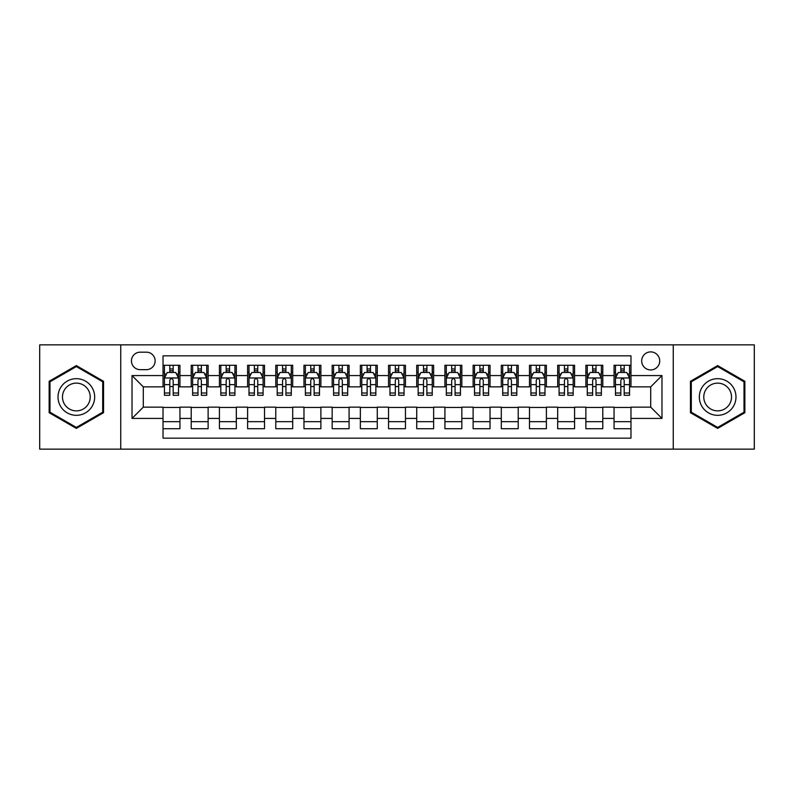 <?xml version="1.0" encoding="UTF-8"?>
<svg xmlns="http://www.w3.org/2000/svg" width="794" height="794" viewBox="0 0 794 794"><rect width="100%" height="100%" fill="white"/><g stroke="black" fill="none" stroke-linecap="round" stroke-linejoin="round"><path stroke-width="1.19" d="M650.703 351.901A9.022 9.022 0 0 0 641.681 360.913A9.022 9.022 0 0 0 650.703 369.935A9.022 9.022 0 0 0 659.725 360.913A9.022 9.022 0 0 0 650.703 351.901M673.252 449.146L754.3 449.146L754.3 344.854L673.252 344.854L673.252 449.146L120.748 449.146L120.748 344.854L39.7 344.854L39.7 449.146L120.748 449.146M630.972 365.29L614.06 365.29L614.06 375.572L602.785 375.572L602.785 386.857L614.06 386.857L614.06 375.572M602.785 375.572L602.785 365.29L585.873 365.29L585.873 375.572L574.588 375.572L574.588 386.857L585.873 386.857L585.873 375.572M574.588 375.572L574.588 365.29L557.676 365.29L557.676 375.572L546.401 375.572L546.401 386.857L557.676 386.857L557.676 375.572M546.401 375.572L546.401 365.29L529.489 365.29L529.489 375.572L518.214 375.572L518.214 386.857L529.489 386.857L529.489 375.572M518.214 375.572L518.214 365.29L501.302 365.29L501.302 375.572L490.027 375.572L490.027 386.857L501.302 386.857L501.302 375.572M490.027 375.572L490.027 365.29L473.115 365.29L473.115 375.572L461.84 375.572L461.84 386.857L473.115 386.857L473.115 375.572M461.84 375.572L461.84 365.29L444.918 365.29L444.918 375.572L433.643 375.572L433.643 386.857L444.918 386.857L444.918 375.572M433.643 375.572L433.643 365.29L416.731 365.29L416.731 375.572L405.456 375.572L405.456 386.857L416.731 386.857L416.731 375.572M405.456 375.572L405.456 365.29L388.544 365.29L388.544 375.572L377.269 375.572L377.269 386.857L388.544 386.857L388.544 375.572M377.269 375.572L377.269 365.29L360.357 365.29L360.357 375.572L349.082 375.572L349.082 386.857L360.357 386.857L360.357 375.572M349.082 375.572L349.082 365.29L332.16 365.29L332.16 375.572L320.885 375.572L320.885 386.857L332.16 386.857L332.16 375.572M320.885 375.572L320.885 365.29L303.973 365.29L303.973 375.572L292.698 375.572L292.698 386.857L303.973 386.857L303.973 375.572M292.698 375.572L292.698 365.29L275.786 365.29L275.786 375.572L264.511 375.572L264.511 386.857L275.786 386.857L275.786 375.572M264.511 375.572L264.511 365.29L247.599 365.29L247.599 375.572L236.324 375.572L236.324 386.857L247.599 386.857L247.599 375.572M236.324 375.572L236.324 365.29L219.412 365.29L219.412 375.572L208.127 375.572L208.127 386.857L219.412 386.857L219.412 375.572M208.127 375.572L208.127 365.29L191.215 365.29L191.215 386.857L179.94 386.857L179.94 365.29L163.028 365.29M163.028 428.71L179.94 428.71L179.94 407.143L191.215 407.143L191.215 428.71L208.127 428.71L208.127 407.143L219.412 407.143L219.412 418.428L208.127 418.428M219.412 418.428L219.412 428.71L236.324 428.71L236.324 407.143L247.599 407.143L247.599 418.428L236.324 418.428M247.599 418.428L247.599 428.71L264.511 428.71L264.511 407.143L275.786 407.143L275.786 418.428L264.511 418.428M275.786 418.428L275.786 428.71L292.698 428.71L292.698 407.143L303.973 407.143L303.973 418.428L292.698 418.428M303.973 418.428L303.973 428.71L320.885 428.71L320.885 407.143L332.16 407.143L332.16 418.428L320.885 418.428M332.16 418.428L332.16 428.71L349.082 428.71L349.082 407.143L360.357 407.143L360.357 418.428L349.082 418.428M360.357 418.428L360.357 428.71L377.269 428.71L377.269 407.143L388.544 407.143L388.544 418.428L377.269 418.428M388.544 418.428L388.544 428.71L405.456 428.71L405.456 407.143L416.731 407.143L416.731 418.428L405.456 418.428M416.731 418.428L416.731 428.71L433.643 428.71L433.643 407.143L444.918 407.143L444.918 418.428L433.643 418.428M444.918 418.428L444.918 428.71L461.84 428.71L461.84 407.143L473.115 407.143L473.115 418.428L461.84 418.428M473.115 418.428L473.115 428.71L490.027 428.71L490.027 407.143L501.302 407.143L501.302 418.428L490.027 418.428M501.302 418.428L501.302 428.71L518.214 428.71L518.214 407.143L529.489 407.143L529.489 418.428L518.214 418.428M529.489 418.428L529.489 428.71L546.401 428.71L546.401 407.143L557.676 407.143L557.676 418.428L546.401 418.428M557.676 418.428L557.676 428.71L574.588 428.71L574.588 407.143L585.873 407.143L585.873 418.428L574.588 418.428M585.873 418.428L585.873 428.71L602.785 428.71L602.785 407.143L614.06 407.143L614.06 418.428L602.785 418.428M140.191 369.657L146.394 369.657A8.734 8.734 0 0 0 155.138 360.913A8.734 8.734 0 0 0 146.394 352.179L140.191 352.179A8.734 8.734 0 0 0 131.457 360.913A8.734 8.734 0 0 0 140.191 369.657M673.252 344.854L120.748 344.854M630.972 375.572L630.972 355.841L163.028 355.841L163.028 386.857L143.297 386.857L143.297 407.143L163.028 407.143L163.028 438.159L630.972 438.159L630.972 407.143L650.703 407.143L650.703 386.857L630.972 386.857L630.972 375.572L661.978 375.572L661.978 418.428L630.972 418.428M163.028 418.428L132.022 418.428L132.022 375.572L163.028 375.572M614.06 418.428L614.06 428.71L630.972 428.71M163.028 372.336L164.437 372.336M169.797 372.336L173.181 372.336M178.531 372.336L179.94 372.336M163.028 386.569L164.437 386.569M169.797 386.569L173.181 386.569M178.531 386.569L179.94 386.569M163.028 407.431L179.94 407.431M163.028 421.664L179.94 421.664M191.215 386.569L192.624 386.569M197.984 386.569L201.368 386.569M206.718 386.569L208.127 386.569M191.215 372.336L192.624 372.336M197.984 372.336L201.368 372.336M206.718 372.336L208.127 372.336M191.215 407.431L208.127 407.431M191.215 421.664L208.127 421.664M219.412 407.431L236.324 407.431M219.412 421.664L236.324 421.664M219.412 372.336L220.821 372.336M226.171 372.336L229.555 372.336M234.915 372.336L236.324 372.336M219.412 386.569L220.821 386.569M226.171 386.569L229.555 386.569M234.915 386.569L236.324 386.569M247.599 407.431L264.511 407.431M247.599 421.664L264.511 421.664M247.599 372.336L249.008 372.336M254.358 372.336L257.742 372.336M263.102 372.336L264.511 372.336M247.599 386.569L249.008 386.569M254.358 386.569L257.742 386.569M263.102 386.569L264.511 386.569M275.786 407.431L292.698 407.431M275.786 421.664L292.698 421.664M275.786 372.336L277.195 372.336M282.555 372.336L285.929 372.336M291.289 372.336L292.698 372.336M275.786 386.569L277.195 386.569M282.555 386.569L285.929 386.569M291.289 386.569L292.698 386.569M303.973 407.431L320.885 407.431M303.973 421.664L320.885 421.664M303.973 372.336L305.382 372.336M310.742 372.336L314.126 372.336M319.476 372.336L320.885 372.336M303.973 386.569L305.382 386.569M310.742 386.569L314.126 386.569M319.476 386.569L320.885 386.569M332.16 407.431L349.082 407.431M332.16 421.664L349.082 421.664M332.16 372.336L333.569 372.336M338.929 372.336L342.313 372.336M347.673 372.336L349.082 372.336M332.16 386.569L333.569 386.569M338.929 386.569L342.313 386.569M347.673 386.569L349.082 386.569M360.357 407.431L377.269 407.431M360.357 421.664L377.269 421.664M360.357 372.336L361.766 372.336M367.116 372.336L370.5 372.336M375.86 372.336L377.269 372.336M360.357 386.569L361.766 386.569M367.116 386.569L370.5 386.569M375.86 386.569L377.269 386.569M388.544 407.431L405.456 407.431M388.544 421.664L405.456 421.664M388.544 372.336L389.953 372.336M395.313 372.336L398.687 372.336M404.047 372.336L405.456 372.336M388.544 386.569L389.953 386.569M395.313 386.569L398.687 386.569M404.047 386.569L405.456 386.569M416.731 407.431L433.643 407.431M416.731 421.664L433.643 421.664M416.731 372.336L418.14 372.336M423.5 372.336L426.884 372.336M432.234 372.336L433.643 372.336M416.731 386.569L418.14 386.569M423.5 386.569L426.884 386.569M432.234 386.569L433.643 386.569M444.918 407.431L461.84 407.431M444.918 421.664L461.84 421.664M444.918 372.336L446.327 372.336M451.687 372.336L455.071 372.336M460.431 372.336L461.84 372.336M444.918 386.569L446.327 386.569M451.687 386.569L455.071 386.569M460.431 386.569L461.84 386.569M473.115 407.431L490.027 407.431M473.115 421.664L490.027 421.664M473.115 372.336L474.524 372.336M479.874 372.336L483.258 372.336M488.618 372.336L490.027 372.336M473.115 386.569L474.524 386.569M479.874 386.569L483.258 386.569M488.618 386.569L490.027 386.569M501.302 407.431L518.214 407.431M501.302 421.664L518.214 421.664M501.302 372.336L502.711 372.336M508.071 372.336L511.445 372.336M516.805 372.336L518.214 372.336M501.302 386.569L502.711 386.569M508.071 386.569L511.445 386.569M516.805 386.569L518.214 386.569M529.489 407.431L546.401 407.431M529.489 421.664L546.401 421.664M529.489 372.336L530.898 372.336M536.258 372.336L539.642 372.336M544.992 372.336L546.401 372.336M529.489 386.569L530.898 386.569M536.258 386.569L539.642 386.569M544.992 386.569L546.401 386.569M557.676 407.431L574.588 407.431M557.676 421.664L574.588 421.664M557.676 372.336L559.085 372.336M564.445 372.336L567.829 372.336M573.179 372.336L574.588 372.336M557.676 386.569L559.085 386.569M564.445 386.569L567.829 386.569M573.179 386.569L574.588 386.569M585.873 407.431L602.785 407.431M585.873 421.664L602.785 421.664M585.873 372.336L587.282 372.336M592.632 372.336L596.016 372.336M601.376 372.336L602.785 372.336M585.873 386.569L587.282 386.569M592.632 386.569L596.016 386.569M601.376 386.569L602.785 386.569M614.06 407.431L630.972 407.431M614.06 421.664L630.972 421.664M614.06 372.336L615.469 372.336M620.819 372.336L624.203 372.336M629.563 372.336L630.972 372.336M614.06 386.569L615.469 386.569M620.819 386.569L624.203 386.569M629.563 386.569L630.972 386.569M143.297 386.857L132.022 375.572M143.297 407.143L132.022 418.428M661.978 375.572L650.703 386.857M661.978 418.428L650.703 407.143M76.343 428.413L103.548 412.701L103.548 381.299L76.343 365.587L49.139 381.299L49.139 412.701L76.343 428.413M744.861 381.299L717.657 365.587L690.452 381.299L690.452 412.701L717.657 428.413L744.861 412.701L744.861 381.299M173.181 368.952L169.797 368.952M178.531 393.01L173.181 393.01L173.181 395.313L178.531 395.313L178.531 378.113L175.712 372.475L167.256 372.475L164.437 378.113L164.437 395.313L169.797 395.313L169.797 393.01L164.437 393.01M164.437 378.113L164.437 365.29M178.531 378.113L178.531 365.29M169.797 372.475L169.797 365.29M173.181 365.29L173.181 372.475M173.181 393.01L173.181 380.227C172.05 378.053 170.918 378.053 169.797 380.227L169.797 393.01M76.343 378.678A18.322 18.322 0 0 0 58.022 397A18.322 18.322 0 0 0 76.343 415.322A18.322 18.322 0 0 0 94.665 397A18.322 18.322 0 0 0 76.343 378.678M76.343 383.125A13.875 13.875 0 0 0 62.478 397A13.875 13.875 0 0 0 76.343 410.875A13.875 13.875 0 0 0 90.218 397A13.875 13.875 0 0 0 76.343 383.125M102.704 412.215L76.343 427.43L49.992 412.215L49.992 381.785L76.343 366.57L102.704 381.785L102.704 412.215M701.787 387.839A18.322 18.322 0 0 0 708.496 412.87A18.322 18.322 0 0 0 733.527 406.161A18.322 18.322 0 0 0 726.818 381.13A18.322 18.322 0 0 0 701.787 387.839M705.638 390.062A13.875 13.875 0 0 0 710.719 409.009A13.875 13.875 0 0 0 729.666 403.938A13.875 13.875 0 0 0 724.594 384.991A13.875 13.875 0 0 0 705.638 390.062M744.008 381.785L744.008 412.215L717.657 427.43L691.296 412.215L691.296 381.785L717.657 366.57L744.008 381.785M201.368 368.952L197.984 368.952M206.718 393.01L201.368 393.01L201.368 395.313L206.718 395.313L206.718 378.113L203.899 372.475L195.443 372.475L192.624 378.113L192.624 395.313L197.984 395.313L197.984 393.01L192.624 393.01M192.624 378.113L192.624 365.29M206.718 378.113L206.718 365.29M197.984 372.475L197.984 365.29M201.368 365.29L201.368 372.475M201.368 393.01L201.368 380.227C200.237 378.053 199.115 378.053 197.984 380.227L197.984 393.01M229.555 368.952L226.171 368.952M234.915 393.01L229.555 393.01L229.555 395.313L234.915 395.313L234.915 378.113L232.096 372.475L223.64 372.475L220.821 378.113L220.821 395.313L226.171 395.313L226.171 393.01L220.821 393.01M220.821 378.113L220.821 365.29M234.915 378.113L234.915 365.29M226.171 372.475L226.171 365.29M229.555 365.29L229.555 372.475M229.555 393.01L229.555 380.227C228.434 378.053 227.302 378.053 226.171 380.227L226.171 393.01M257.742 368.952L254.358 368.952M263.102 393.01L257.742 393.01L257.742 395.313L263.102 395.313L263.102 378.113L260.283 372.475L251.827 372.475L249.008 378.113L249.008 395.313L254.358 395.313L254.358 393.01L249.008 393.01M249.008 378.113L249.008 365.29M263.102 378.113L263.102 365.29M254.358 372.475L254.358 365.29M257.742 365.29L257.742 372.475M257.742 393.01L257.742 380.227C256.621 378.053 255.489 378.053 254.358 380.227L254.358 393.01M285.929 368.952L282.555 368.952M291.289 393.01L285.929 393.01L285.929 395.313L291.289 395.313L291.289 378.113L288.47 372.475L280.014 372.475L277.195 378.113L277.195 395.313L282.555 395.313L282.555 393.01L277.195 393.01M277.195 378.113L277.195 365.29M291.289 378.113L291.289 365.29M282.555 372.475L282.555 365.29M285.929 365.29L285.929 372.475M285.929 393.01L285.929 380.227C284.808 378.053 283.676 378.053 282.555 380.227L282.555 393.01M314.126 368.952L310.742 368.952M319.476 393.01L314.126 393.01L314.126 395.313L319.476 395.313L319.476 378.113L316.657 372.475L308.201 372.475L305.382 378.113L305.382 395.313L310.742 395.313L310.742 393.01L305.382 393.01M305.382 378.113L305.382 365.29M319.476 378.113L319.476 365.29M310.742 372.475L310.742 365.29M314.126 365.29L314.126 372.475M314.126 393.01L314.126 380.227C312.995 378.053 311.873 378.053 310.742 380.227L310.742 393.01M342.313 368.952L338.929 368.952M347.673 393.01L342.313 393.01L342.313 395.313L347.673 395.313L347.673 378.113L344.854 372.475L336.388 372.475L333.569 378.113L333.569 395.313L338.929 395.313L338.929 393.01L333.569 393.01M333.569 378.113L333.569 365.29M347.673 378.113L347.673 365.29M338.929 372.475L338.929 365.29M342.313 365.29L342.313 372.475M342.313 393.01L342.313 380.227C341.182 378.053 340.06 378.053 338.929 380.227L338.929 393.01M370.5 368.952L367.116 368.952M375.86 393.01L370.5 393.01L370.5 395.313L375.86 395.313L375.86 378.113L373.041 372.475L364.585 372.475L361.766 378.113L361.766 395.313L367.116 395.313L367.116 393.01L361.766 393.01M361.766 378.113L361.766 365.29M375.86 378.113L375.86 365.29M367.116 372.475L367.116 365.29M370.5 365.29L370.5 372.475M370.5 393.01L370.5 380.227C369.379 378.053 368.247 378.053 367.116 380.227L367.116 393.01M398.687 368.952L395.313 368.952M404.047 393.01L398.687 393.01L398.687 395.313L404.047 395.313L404.047 378.113L401.228 372.475L392.772 372.475L389.953 378.113L389.953 395.313L395.313 395.313L395.313 393.01L389.953 393.01M389.953 378.113L389.953 365.29M404.047 378.113L404.047 365.29M395.313 372.475L395.313 365.29M398.687 365.29L398.687 372.475M398.687 393.01L398.687 380.227C397.566 378.053 396.434 378.053 395.313 380.227L395.313 393.01M426.884 368.952L423.5 368.952M432.234 393.01L426.884 393.01L426.884 395.313L432.234 395.313L432.234 378.113L429.415 372.475L420.959 372.475L418.14 378.113L418.14 395.313L423.5 395.313L423.5 393.01L418.14 393.01M418.14 378.113L418.14 365.29M432.234 378.113L432.234 365.29M423.5 372.475L423.5 365.29M426.884 365.29L426.884 372.475M426.884 393.01L426.884 380.227C425.753 378.053 424.631 378.053 423.5 380.227L423.5 393.01M455.071 368.952L451.687 368.952M460.431 393.01L455.071 393.01L455.071 395.313L460.431 395.313L460.431 378.113L457.612 372.475L449.146 372.475L446.327 378.113L446.327 395.313L451.687 395.313L451.687 393.01L446.327 393.01M446.327 378.113L446.327 365.29M460.431 378.113L460.431 365.29M451.687 372.475L451.687 365.29M455.071 365.29L455.071 372.475M455.071 393.01L455.071 380.227C453.94 378.053 452.818 378.053 451.687 380.227L451.687 393.01M483.258 368.952L479.874 368.952M488.618 393.01L483.258 393.01L483.258 395.313L488.618 395.313L488.618 378.113L485.799 372.475L477.343 372.475L474.524 378.113L474.524 395.313L479.874 395.313L479.874 393.01L474.524 393.01M474.524 378.113L474.524 365.29M488.618 378.113L488.618 365.29M479.874 372.475L479.874 365.29M483.258 365.29L483.258 372.475M483.258 393.01L483.258 380.227C482.137 378.053 481.005 378.053 479.874 380.227L479.874 393.01M511.445 368.952L508.071 368.952M516.805 393.01L511.445 393.01L511.445 395.313L516.805 395.313L516.805 378.113L513.986 372.475L505.53 372.475L502.711 378.113L502.711 395.313L508.071 395.313L508.071 393.01L502.711 393.01M502.711 378.113L502.711 365.29M516.805 378.113L516.805 365.29M508.071 372.475L508.071 365.29M511.445 365.29L511.445 372.475M511.445 393.01L511.445 380.227C510.324 378.053 509.192 378.053 508.071 380.227L508.071 393.01M539.642 368.952L536.258 368.952M544.992 393.01L539.642 393.01L539.642 395.313L544.992 395.313L544.992 378.113L542.173 372.475L533.717 372.475L530.898 378.113L530.898 395.313L536.258 395.313L536.258 393.01L530.898 393.01M530.898 378.113L530.898 365.29M544.992 378.113L544.992 365.29M536.258 372.475L536.258 365.29M539.642 365.29L539.642 372.475M539.642 393.01L539.642 380.227C538.511 378.053 537.389 378.053 536.258 380.227L536.258 393.01M567.829 368.952L564.445 368.952M573.179 393.01L567.829 393.01L567.829 395.313L573.179 395.313L573.179 378.113L570.36 372.475L561.904 372.475L559.085 378.113L559.085 395.313L564.445 395.313L564.445 393.01L559.085 393.01M559.085 378.113L559.085 365.29M573.179 378.113L573.179 365.29M564.445 372.475L564.445 365.29M567.829 365.29L567.829 372.475M567.829 393.01L567.829 380.227C566.698 378.053 565.576 378.053 564.445 380.227L564.445 393.01M596.016 368.952L592.632 368.952M601.376 393.01L596.016 393.01L596.016 395.313L601.376 395.313L601.376 378.113L598.557 372.475L590.101 372.475L587.282 378.113L587.282 395.313L592.632 395.313L592.632 393.01L587.282 393.01M587.282 378.113L587.282 365.29M601.376 378.113L601.376 365.29M592.632 372.475L592.632 365.29M596.016 365.29L596.016 372.475M596.016 393.01L596.016 380.227C594.895 378.053 593.763 378.053 592.632 380.227L592.632 393.01M624.203 368.952L620.819 368.952M629.563 393.01L624.203 393.01L624.203 395.313L629.563 395.313L629.563 378.113L626.744 372.475L618.288 372.475L615.469 378.113L615.469 395.313L620.819 395.313L620.819 393.01L615.469 393.01M615.469 378.113L615.469 365.29M629.563 378.113L629.563 365.29M620.819 372.475L620.819 365.29M624.203 365.29L624.203 372.475M624.203 393.01L624.203 380.227C623.082 378.053 621.95 378.053 620.819 380.227L620.819 393.01M191.215 418.428L179.94 418.428M191.215 375.572L179.94 375.572M178.461 377.974L164.507 377.974M164.437 374.024L166.482 374.024M176.486 374.024L178.531 374.024M169.797 384.643L164.437 384.643M178.531 384.643L173.181 384.643M173.181 370.748L169.797 370.748M206.648 377.974L192.694 377.974M192.624 374.024L194.669 374.024M204.683 374.024L206.718 374.024M197.984 384.643L192.624 384.643M206.718 384.643L201.368 384.643M201.368 370.748L197.984 370.748M234.845 377.974L220.891 377.974M220.821 374.024L222.856 374.024M232.87 374.024L234.915 374.024M226.171 384.643L220.821 384.643M234.915 384.643L229.555 384.643M229.555 370.748L226.171 370.748M263.032 377.974L249.078 377.974M249.008 374.024L251.053 374.024M261.057 374.024L263.102 374.024M254.358 384.643L249.008 384.643M263.102 384.643L257.742 384.643M257.742 370.748L254.358 370.748M291.219 377.974L277.265 377.974M277.195 374.024L279.24 374.024M289.244 374.024L291.289 374.024M282.555 384.643L277.195 384.643M291.289 384.643L285.929 384.643M285.929 370.748L282.555 370.748M319.406 377.974L305.452 377.974M305.382 374.024L307.427 374.024M317.431 374.024L319.476 374.024M310.742 384.643L305.382 384.643M319.476 384.643L314.126 384.643M314.126 370.748L310.742 370.748M347.593 377.974L333.649 377.974M333.569 374.024L335.614 374.024M345.628 374.024L347.673 374.024M338.929 384.643L333.569 384.643M347.673 384.643L342.313 384.643M342.313 370.748L338.929 370.748M375.79 377.974L361.836 377.974M361.766 374.024L363.811 374.024M373.815 374.024L375.86 374.024M367.116 384.643L361.766 384.643M375.86 384.643L370.5 384.643M370.5 370.748L367.116 370.748M403.977 377.974L390.023 377.974M389.953 374.024L391.998 374.024M402.002 374.024L404.047 374.024M395.313 384.643L389.953 384.643M404.047 384.643L398.687 384.643M398.687 370.748L395.313 370.748M432.164 377.974L418.21 377.974M418.14 374.024L420.185 374.024M430.189 374.024L432.234 374.024M423.5 384.643L418.14 384.643M432.234 384.643L426.884 384.643M426.884 370.748L423.5 370.748M460.351 377.974L446.407 377.974M446.327 374.024L448.372 374.024M458.386 374.024L460.431 374.024M451.687 384.643L446.327 384.643M460.431 384.643L455.071 384.643M455.071 370.748L451.687 370.748M488.548 377.974L474.594 377.974M474.524 374.024L476.569 374.024M486.573 374.024L488.618 374.024M479.874 384.643L474.524 384.643M488.618 384.643L483.258 384.643M483.258 370.748L479.874 370.748M516.735 377.974L502.781 377.974M502.711 374.024L504.756 374.024M514.76 374.024L516.805 374.024M508.071 384.643L502.711 384.643M516.805 384.643L511.445 384.643M511.445 370.748L508.071 370.748M544.922 377.974L530.968 377.974M530.898 374.024L532.943 374.024M542.947 374.024L544.992 374.024M536.258 384.643L530.898 384.643M544.992 384.643L539.642 384.643M539.642 370.748L536.258 370.748M573.109 377.974L559.155 377.974M559.085 374.024L561.13 374.024M571.144 374.024L573.179 374.024M564.445 384.643L559.085 384.643M573.179 384.643L567.829 384.643M567.829 370.748L564.445 370.748M601.306 377.974L587.352 377.974M587.282 374.024L589.317 374.024M599.331 374.024L601.376 374.024M592.632 384.643L587.282 384.643M601.376 384.643L596.016 384.643M596.016 370.748L592.632 370.748M629.493 377.974L615.539 377.974M615.469 374.024L617.514 374.024M627.518 374.024L629.563 374.024M620.819 384.643L615.469 384.643M629.563 384.643L624.203 384.643M624.203 370.748L620.819 370.748"/></g></svg>
